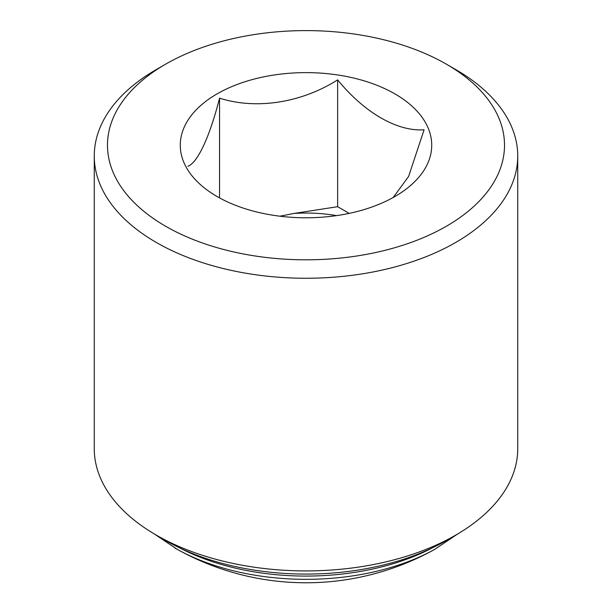 <?xml version="1.0" encoding="UTF-8"?>
<svg xmlns="http://www.w3.org/2000/svg" width="612" height="612" viewBox="0 0 612 612"><rect width="100%" height="100%" fill="white"/><g stroke="black" fill="none" stroke-linecap="round" stroke-linejoin="round"><path stroke-width="0.92" d="M349.2 213.374L337.64 206.695L294.127 213.427A107.085 61.827 0 0 1 336.546 215.615M217.099 93.881A125.72 72.583 180 0 1 394.901 93.881A125.72 72.583 180 0 1 394.901 196.528A125.72 72.583 180 0 1 217.099 196.528A125.72 72.583 180 0 1 217.099 93.881M165.638 226.249A198.51 114.605 0 0 0 446.362 226.249A198.51 114.605 0 0 0 446.37 64.168A198.51 114.605 0 0 0 165.63 64.168A198.51 114.605 0 0 0 165.638 226.249M517.737 156.014L517.737 448.665A211.737 122.247 180 0 1 455.726 535.11A211.737 122.247 180 0 1 156.274 535.11L156.274 535.11A211.737 122.247 180 0 1 94.263 448.665L94.263 156.014A211.737 122.247 0 0 0 156.274 242.451A211.737 122.247 0 0 0 387.029 268.951A211.737 122.247 0 0 0 517.737 156.014A211.737 122.247 0 0 0 455.726 69.569L446.37 64.168M165.63 64.168L156.274 69.569A211.737 122.247 0 0 0 94.263 156.014M455.726 535.11L446.37 540.511A198.51 114.605 180 0 1 165.63 540.511L156.274 535.11M393.172 197.508L408.609 176.478L424.085 129.775C397.349 131.702 364.515 112.799 337.64 79.866C301.563 102.77 256.344 109.946 219.555 98.134C209.893 136.285 197.775 162.578 187.915 166.311M219.555 196.88L219.555 98.134M337.64 206.695L337.64 79.866M279.845 216.204L294.127 213.427M179.064 547.587A187.922 108.492 0 0 0 432.936 547.587M174.803 547.954A185.543 107.123 0 0 0 177.105 549.262A185.543 107.123 0 0 0 434.895 549.262L457.692 533.955M154.308 533.955L177.105 549.262A264.675 264.675 0 0 0 434.895 549.262"/></g></svg>
